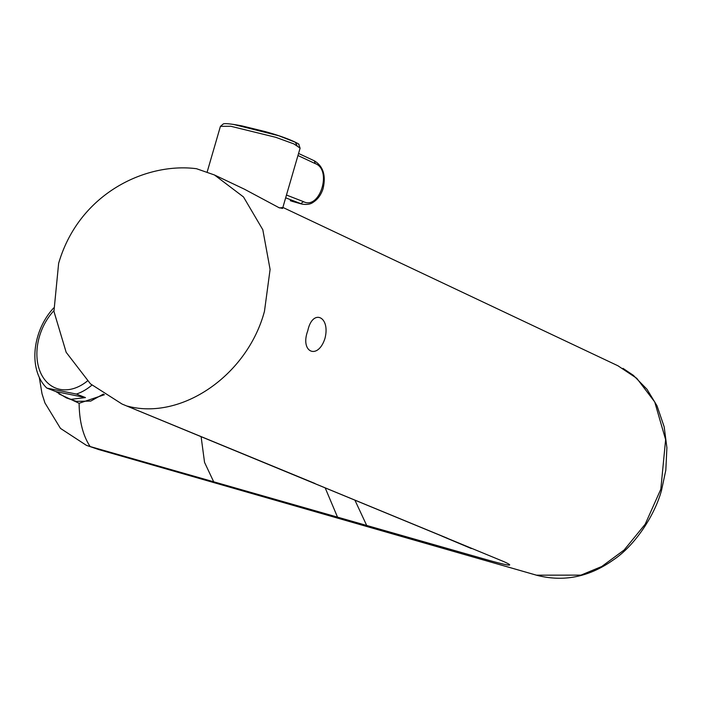 <?xml version="1.0" encoding="UTF-8"?>
<svg xmlns="http://www.w3.org/2000/svg" width="702" height="702" viewBox="0 0 702 702"><rect width="100%" height="100%" fill="white"/><g stroke="black" fill="none" stroke-linecap="round" stroke-linejoin="round"><path stroke-width="1.05" d="M87.425 380.975A47.99 34.258 111.2 0 1 59.898 389.338A47.99 34.258 111.2 0 1 37.039 358.064A47.99 34.258 111.2 0 1 53.87 310.732M53.642 307.994A53.282 38.04 -68.8 0 0 46.858 388.092L76.369 394.059A53.282 38.04 -68.8 0 0 91.883 385.126M103.431 394.05L90.725 401.096L76.316 401.351L66.488 397.955L55.941 391.619L46.858 388.092M76.369 394.059L85.451 397.586L71.113 399.324L66.488 397.955M220.446 126.342L223.315 123.912C223.982 123.719 225.947 122.85 241.988 125.904L265.426 131.651C292.199 139.084 300.868 145.174 298.701 144.314L300.096 148.113L293.857 143.901L275.754 137.302L230.756 126.263L220.428 126.334L207.187 171.911M278.747 207.59L282.573 208.45L300.105 148.122M297.025 145.437L295.244 142.208L278.834 135.758L233.406 124.403M286.469 195.042L303.466 201.649C319.822 210.17 332.423 169.656 315.216 163.592L297.955 155.519M303.466 201.649L300.746 203.703L290.286 200.719M315.216 163.592L314.391 160.846C323.28 166.321 326.158 175.649 323.025 188.82C321.025 194.858 317.813 199.289 313.382 202.132C310.758 204.229 306.958 204.887 301.974 204.098L301.974 204.098M285.661 197.815L301.939 204.089M307.792 330.739C312.487 308.213 330.712 316.33 324.947 338.443C317.909 360.442 299.693 352.281 307.792 330.739M104.431 394.717L79.107 403.281L59.012 393.936M282.845 207.52L279.484 207.932L244.419 189.189L214.487 174.982L196.507 168.717C146.499 162.188 79.186 192.866 58.635 263.355L53.94 311.416L66.172 352.316L90.47 383.862L122.087 404.062L503.466 561.468C515.224 566.681 510.336 566.295 488.803 560.301L90.146 446.542L98.824 449.596L536.416 575.175L580.94 575.131L601.737 566.505L624.148 549.999L645.199 524.201L660.828 489.206L665.619 439.645L654.729 401.948L636.775 378.317L617.874 365.742M214.487 174.982L243.497 196.955L262.811 229.747L270.094 269.445L264.47 311.293C247.446 375.096 181.713 420.586 127.527 406.142M536.416 575.175L536.6 575.236C563.53 582.221 589.127 577.114 613.372 559.889C634.661 545.787 654.843 515.566 661.679 489.777L660.828 489.206M79.107 403.281C79.326 421.332 83.003 435.749 90.146 446.542L86.434 445.358L60.469 428.395L44.928 402.913L42.015 393.769L39.303 377.448M86.434 445.358L99.017 449.649M366.69 525.465L354.905 500.14M447.437 538.258L309.301 481.3M85.451 397.586L55.941 391.619M98.552 449.517L536.828 575.28M213.698 481.809L204.545 462.372L201.105 436.644M337.513 517.137L325.175 487.855M314.97 483.476L122.087 404.062M298.552 153.457L314.391 160.846M301.763 204.045L291.76 201.22M442.076 536.196L471.358 548.552M282.871 207.423L618.295 365.944M622.964 368.348L633.336 375.307L647.007 389.285L657.002 405.782L664.18 426.842L666.9 447.709L665.821 470.121L661.661 489.706"/></g></svg>
